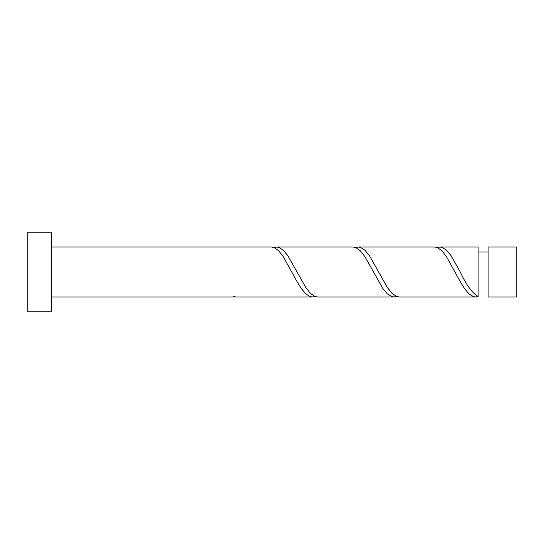 <?xml version="1.0" encoding="UTF-8"?>
<svg xmlns="http://www.w3.org/2000/svg" width="544" height="544" viewBox="0 0 544 544"><rect width="100%" height="100%" fill="white"/><g stroke="black" fill="none" stroke-linecap="round" stroke-linejoin="round"><path stroke-width="0.82" d="M516.8 272L516.8 296.97L488.084 296.97L488.084 247.03L516.8 247.03L516.8 272M51.68 272L51.68 311.168L27.2 311.168L27.2 232.832L51.68 232.832L51.68 272M51.68 247.03L271.49 247.03L274.094 247.527L278.623 250.702L283.159 256.448L296.759 281.146L301.294 288.538L305.823 293.937L310.359 296.691L312.29 296.97L314.894 296.473M51.68 296.97L233.294 296.97L233.294 296.473L235.899 296.97L312.29 296.97M475.49 296.97L399.099 296.97L396.494 296.473L391.959 293.298L387.423 287.552L369.294 255.462L364.759 250.063L360.223 247.309L358.299 247.03L434.69 247.03L437.294 247.527L441.823 250.702L446.359 256.448L459.959 281.146L464.494 288.538L469.023 293.937L473.559 296.691L475.49 296.97L478.094 296.473L478.094 247.03L439.899 247.03L437.294 247.527M478.094 296.473C472.165 293.046 466.228 284.886 460.292 272L450.894 255.462L446.359 250.063L441.823 247.309L439.899 247.03M393.89 296.97L317.499 296.97L314.894 296.473L310.359 293.298L305.823 287.552L287.694 255.462L283.159 250.063L278.623 247.309L276.699 247.03L353.09 247.03L355.694 247.527L360.223 250.702L364.759 256.448L382.894 288.538L387.423 293.937L391.959 296.691L393.89 296.97L396.494 296.473M358.299 247.03L355.694 247.527M276.699 247.03L274.094 247.527M488.084 252.022L478.094 252.022"/></g></svg>
